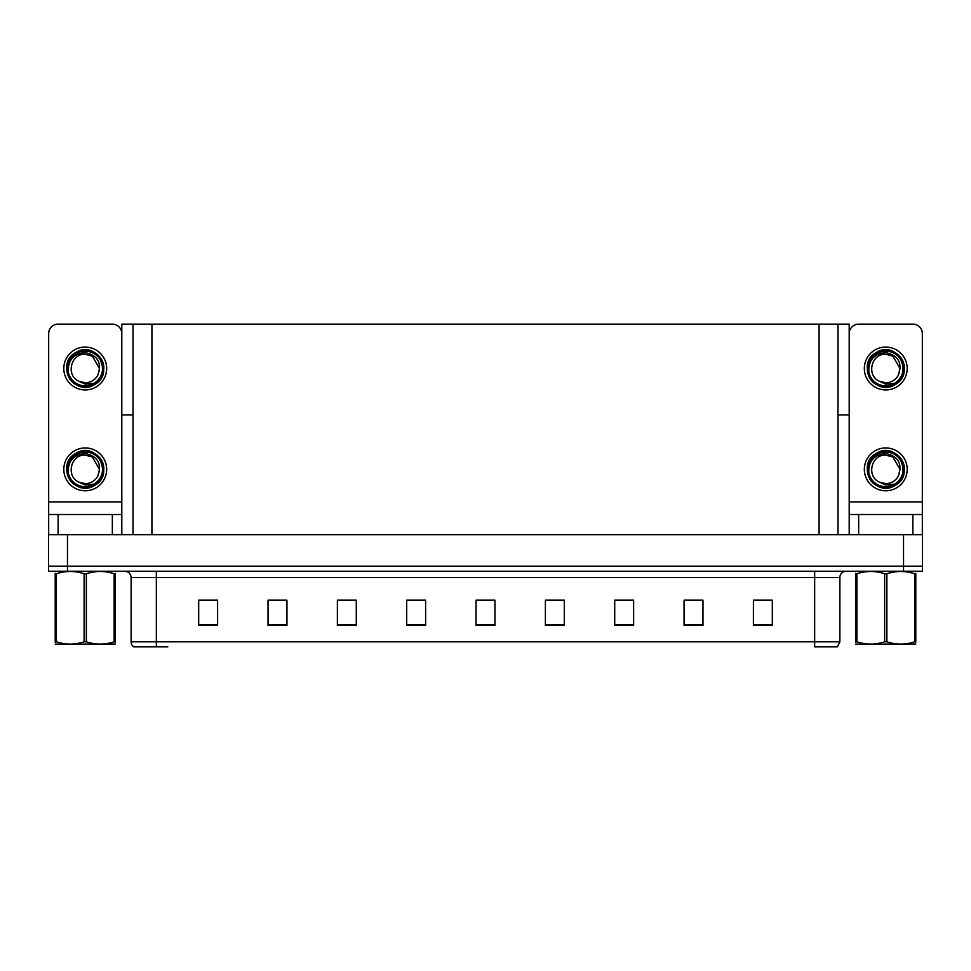 <?xml version="1.0" encoding="UTF-8"?>
<svg xmlns="http://www.w3.org/2000/svg" width="971" height="971" viewBox="0 0 971 971"><rect width="100%" height="100%" fill="white"/><g stroke="black" fill="none" stroke-linecap="round" stroke-linejoin="round"><path stroke-width="1.46" d="M837.985 414.896L849.2 414.896L849.2 501.886L922.329 501.886L922.329 534.669M849.2 414.896L849.2 324.132L121.8 324.132L121.8 414.896L133.015 414.896M67.46 571.227L922.45 571.227L922.45 566.178L48.55 566.178L48.55 534.669L67.46 534.669L67.46 566.178L48.55 566.178L48.55 571.227L67.46 571.227L67.46 566.178L922.45 566.178L922.45 534.669L67.46 534.669M133.015 324.132L133.015 534.669M837.985 324.132L837.985 534.669M839.879 641.819L837.354 646.868L814.657 646.868L814.657 641.819L839.879 641.819L839.879 577.527A6.299 6.299 0 0 1 846.178 571.227M167.813 646.868L133.646 646.868A6.299 6.299 0 0 1 131.121 641.819L131.121 577.527C130.745 573.703 128.645 571.603 124.822 571.227M772.309 625.373L772.309 600.163L753.399 600.163L753.399 625.373L772.309 625.373M702.968 625.373L702.968 600.163L684.057 600.163L684.057 625.373L702.968 625.373M633.626 625.373L633.626 600.163L614.716 600.163L614.716 625.373L633.626 625.373M564.297 625.373L564.297 600.163L545.386 600.163L545.386 625.373L564.297 625.373M217.601 625.373L217.601 600.163L198.691 600.163L198.691 625.373L217.601 625.373M286.943 625.373L286.943 600.163L268.032 600.163L268.032 625.373L286.943 625.373M356.284 625.373L356.284 600.163L337.374 600.163L337.374 625.373L356.284 625.373M425.614 625.373L425.614 600.163L406.703 600.163L406.703 625.373L425.614 625.373M494.955 625.373L494.955 600.163L476.045 600.163L476.045 625.373L494.955 625.373M131.121 641.819L156.343 641.819L156.343 646.868L136.474 646.868M620.457 600.284L629.912 600.284M690.296 600.284L699.751 600.284M760.135 600.284L769.59 600.284M410.927 600.284L420.382 600.284M341.088 600.284L350.543 600.284M271.249 600.284L280.704 600.284M201.41 600.284L210.865 600.284M550.618 600.284L560.073 600.284M480.779 600.284L490.221 600.284M112.345 534.669L112.345 514.496L58.126 514.496L58.126 534.669M121.8 333.587A9.455 9.455 0 0 0 112.345 324.132L58.126 324.132A9.455 9.455 0 0 0 48.671 333.587L48.671 501.886L121.8 501.886L121.8 534.669M121.8 414.896L121.8 501.886M48.671 534.669L48.671 514.496L58.126 514.496M112.345 514.496L121.8 514.496M48.671 514.496L48.671 501.886M912.874 534.669L912.874 514.496L858.655 514.496L858.655 534.669M922.329 501.886L922.329 333.587A9.455 9.455 0 0 0 912.874 324.132L858.655 324.132A9.455 9.455 0 0 0 849.2 333.587M849.2 534.669L849.2 514.496L858.655 514.496M912.874 514.496L922.329 514.496M849.2 514.496L849.2 501.886M85.242 490.792A21.435 21.435 0 0 0 106.664 469.369A21.435 21.435 0 0 0 85.242 447.934A21.435 21.435 0 0 0 63.807 469.369A21.435 21.435 0 0 0 85.242 490.792M85.23 455.12L85.242 455.12C70.701 454.258 65.591 476.421 78.845 482.102A14.249 14.249 0 0 0 85.242 483.619L78.845 482.102L85.242 485.027L94.381 484.08C102.307 478.145 104.419 470.632 100.693 461.528A17.332 17.332 0 0 0 67.897 469.369A17.332 17.332 0 0 0 87.244 486.58L97.149 483.631C90.534 488.631 83.47 489.238 75.944 485.451C63.734 479.14 63.734 459.586 75.944 453.275C96.141 440.3 115.852 474.455 94.527 485.451C74.33 498.426 54.619 464.272 75.944 453.275C96.141 440.3 115.852 474.455 94.527 485.451C74.33 498.426 54.619 464.272 75.944 453.275C96.141 440.3 115.852 474.455 94.527 485.451C74.33 498.426 54.619 464.272 75.944 453.275C87.524 445.847 104.455 455.63 103.812 469.369C102.902 479.905 97.258 486.083 86.88 487.867M68.31 473.095C67.752 461.152 73.383 454.61 85.242 453.469C97.768 456.297 102.004 463.75 97.925 475.851A14.249 14.249 0 0 1 85.242 483.619M85.242 455.12L92.366 457.025L99.491 469.369L97.925 475.851L99.491 469.369L92.366 457.025L85.242 455.12M100.693 461.528L103.715 471.323C103.12 476.288 100.923 480.39 97.149 483.631M85.242 389.941A21.435 21.435 0 0 0 106.664 368.507A21.435 21.435 0 0 0 85.242 347.072A21.435 21.435 0 0 0 63.807 368.507A21.435 21.435 0 0 0 85.242 389.941M85.242 382.756A14.249 14.249 0 0 0 97.925 374.988L99.491 368.507L92.366 356.175L85.242 354.257C70.701 353.395 65.591 375.559 78.845 381.239A14.249 14.249 0 0 0 85.242 382.756L78.845 381.239L85.242 384.176L94.381 383.229C102.307 377.294 104.419 369.781 100.693 360.666A17.332 17.332 0 0 0 67.897 368.507A17.332 17.332 0 0 0 87.244 385.73L97.149 382.768C90.534 387.781 83.47 388.388 75.944 384.601C63.734 378.277 63.734 358.736 75.944 352.412C96.141 339.449 115.852 373.604 94.527 384.601C74.33 397.576 54.619 363.421 75.944 352.412C96.141 339.449 115.852 373.604 94.527 384.601C74.33 397.576 54.619 363.421 75.944 352.412C96.141 339.449 115.852 373.604 94.527 384.601C74.33 397.576 54.619 363.421 75.944 352.412C87.524 344.996 104.455 354.767 103.812 368.507C102.902 379.054 97.258 385.22 86.88 387.016M68.31 372.245C67.752 360.302 73.383 353.76 85.242 352.607C97.768 355.435 102.004 362.899 97.925 374.988L99.491 368.507L92.366 356.175L85.242 354.257M100.693 360.666L103.715 370.473C103.12 375.437 100.923 379.527 97.149 382.768M885.758 490.792A21.435 21.435 0 0 0 907.193 469.369A21.435 21.435 0 0 0 885.758 447.934A21.435 21.435 0 0 0 864.336 469.369A21.435 21.435 0 0 0 885.758 490.792M868.839 473.095C868.28 461.152 873.912 454.61 885.758 453.469C898.296 456.297 902.532 463.75 898.454 475.851A14.249 14.249 0 0 1 885.758 483.619L879.362 482.102A14.249 14.249 0 0 0 885.758 483.619L879.374 482.102L885.758 485.027L894.91 484.08C902.836 478.145 904.948 470.632 901.222 461.528A17.332 17.332 0 0 0 868.426 469.369A17.332 17.332 0 0 0 887.773 486.58L897.677 483.631C891.062 488.631 883.998 489.238 876.473 485.451C864.263 479.14 864.263 459.586 876.473 453.275C896.67 440.3 916.381 474.455 895.056 485.451C874.859 498.426 855.148 464.272 876.473 453.275C896.67 440.3 916.381 474.455 895.056 485.451C874.859 498.426 855.148 464.272 876.473 453.275C896.67 440.3 916.381 474.455 895.056 485.451C874.859 498.426 855.148 464.272 876.473 453.275C888.052 445.847 904.984 455.63 904.341 469.369C903.431 479.905 897.787 486.083 887.409 487.867M879.374 482.102C866.12 476.421 871.23 454.258 885.77 455.12L892.883 457.025L900.008 469.369L898.454 475.851L900.008 469.369L892.883 457.025L885.77 455.12M901.222 461.528L904.244 471.323C903.649 476.288 901.452 480.39 897.677 483.631M885.758 389.941A21.435 21.435 0 0 0 907.193 368.507A21.435 21.435 0 0 0 885.758 347.072A21.435 21.435 0 0 0 864.336 368.507A21.435 21.435 0 0 0 885.758 389.941M868.839 372.245C868.28 360.302 873.912 353.76 885.758 352.607C898.296 355.435 902.532 362.899 898.454 374.988A14.249 14.249 0 0 1 885.758 382.756L879.362 381.239A14.249 14.249 0 0 0 885.758 382.756L879.374 381.239L885.758 384.176L894.91 383.229C902.836 377.294 904.948 369.781 901.222 360.666A17.332 17.332 0 0 0 868.426 368.507A17.332 17.332 0 0 0 887.773 385.73L897.677 382.768C891.062 387.781 883.998 388.388 876.473 384.601C864.263 378.277 864.263 358.736 876.473 352.412C896.67 339.449 916.381 373.604 895.056 384.601C874.859 397.576 855.148 363.421 876.473 352.412C896.67 339.449 916.381 373.604 895.056 384.601C874.859 397.576 855.148 363.421 876.473 352.412C896.67 339.449 916.381 373.604 895.056 384.601C874.859 397.576 855.148 363.421 876.473 352.412C888.052 344.996 904.984 354.767 904.341 368.507C903.431 379.054 897.787 385.22 887.409 387.016M879.374 381.239C866.12 375.559 871.23 353.395 885.77 354.257L892.883 356.175L900.008 368.507L898.454 374.988L900.008 368.507L892.883 356.175L885.77 354.257M901.222 360.666L904.244 370.473C903.649 375.437 901.452 379.527 897.677 382.768M115.258 644.016L55.213 644.113M115.258 642.207L115.258 641.795C115.258 644.853 115.258 644.853 115.258 641.795L114.141 641.795L114.141 573.776C104.917 570.717 95.656 570.717 86.346 573.776L84.125 573.776C74.901 570.717 65.627 570.717 56.33 573.776L55.213 573.776C55.213 570.717 55.213 570.717 55.213 573.776L55.213 573.363M86.346 573.776L86.346 641.795C95.571 644.853 104.844 644.853 114.141 641.795M86.346 641.795L84.125 641.795L84.125 573.776M115.258 573.363L115.258 573.776C115.258 570.717 115.258 570.717 115.258 573.776L114.141 573.776M115.258 573.776L115.258 641.795M56.33 573.776L56.33 641.795L55.213 641.795L55.213 573.776M56.33 641.795C65.555 644.853 74.816 644.853 84.125 641.795M55.213 641.795C55.213 644.853 55.213 644.853 55.213 641.795L55.213 642.207M914.67 573.776L915.787 573.776C915.787 570.717 915.787 570.717 915.787 573.776L915.787 641.795C915.787 644.853 915.787 644.853 915.787 641.795L914.67 641.795L914.67 573.776C905.445 570.717 896.184 570.717 886.875 573.776L884.654 573.776C875.429 570.717 866.156 570.717 856.859 573.776L855.742 573.776C855.742 570.717 855.742 570.717 855.742 573.776L855.742 573.363M915.787 644.016L855.742 644.113M915.787 642.207L915.787 573.363M886.875 573.776L886.875 641.795C896.099 644.853 905.373 644.853 914.67 641.795M886.875 641.795L884.654 641.795L884.654 573.776M856.859 573.776L856.859 641.795L855.742 641.795L855.742 573.776M856.859 641.795C866.083 644.853 875.344 644.853 884.654 641.795M855.742 641.795C855.742 644.853 855.742 644.853 855.742 641.795L855.742 642.207M903.54 534.669L903.54 571.227M151.925 324.132L151.925 534.669M819.075 324.132L819.075 534.669M814.657 571.227L814.657 577.527L131.121 577.527M839.879 577.527L814.657 577.527L814.657 641.819L156.343 641.819L156.343 571.227M494.955 624.499L476.045 624.499M425.614 624.499L406.703 624.499M356.284 624.499L337.374 624.499M286.943 624.499L268.032 624.499M217.601 624.499L198.691 624.499M564.297 624.499L545.386 624.499M633.626 624.499L614.716 624.499M702.968 624.499L684.057 624.499M772.309 624.499L753.399 624.499M68.164 643.943L67.46 644.343L68.164 643.943M868.693 643.943L867.989 644.343L868.693 643.943"/></g></svg>
